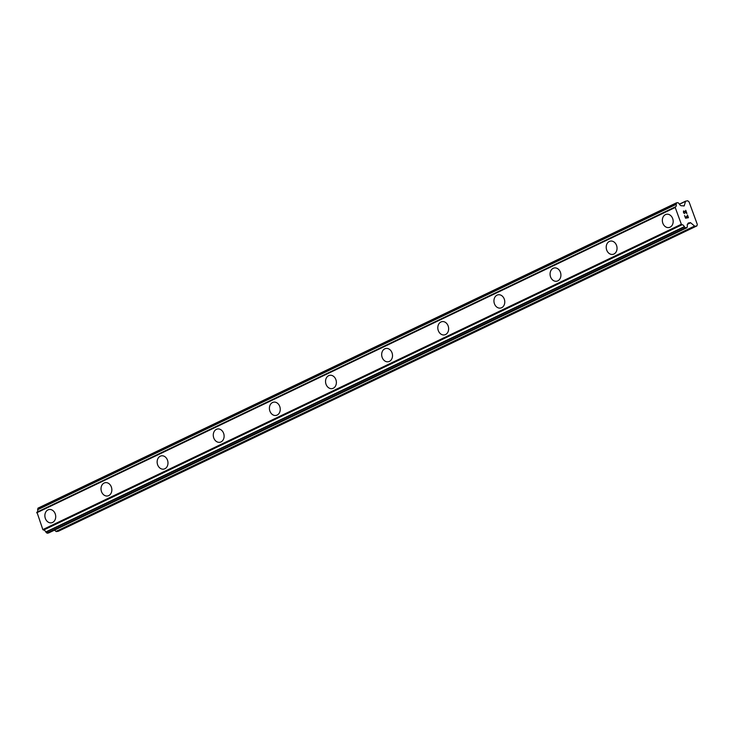 <?xml version="1.0" encoding="UTF-8"?>
<svg xmlns="http://www.w3.org/2000/svg" width="734" height="734" viewBox="0 0 734 734"><rect width="100%" height="100%" fill="white"/><g stroke="black" fill="none" stroke-linecap="round" stroke-linejoin="round"><path stroke-width="1.1" d="M51.499 522.801A6.744 5.377 79.8 0 1 45.169 517.819A6.744 5.377 79.8 0 1 48.004 509.882A6.744 5.377 79.8 0 1 49.095 509.524A6.744 5.377 79.8 0 1 55.426 514.497A6.744 5.377 79.8 0 1 52.591 522.443A6.744 5.377 79.8 0 1 51.49 522.801A6.744 5.377 79.8 0 1 45.159 517.828A6.744 5.377 79.8 0 1 47.994 509.882A6.744 5.377 79.8 0 1 49.095 509.524M107.623 495.964A6.744 5.377 79.8 0 1 101.301 490.982A6.744 5.377 79.8 0 1 104.127 483.036A6.744 5.377 79.8 0 1 105.228 482.678A6.744 5.377 79.8 0 1 111.559 487.66A6.744 5.377 79.8 0 1 108.724 495.606A6.744 5.377 79.8 0 1 107.623 495.964A6.744 5.377 79.8 0 1 101.301 490.982A6.744 5.377 79.8 0 1 104.136 483.036A6.744 5.377 79.8 0 1 105.228 482.678M160.269 456.199A6.744 5.377 79.8 0 1 161.361 455.842A6.744 5.377 79.8 0 1 167.691 460.814A6.744 5.377 79.8 0 1 164.856 468.76A6.744 5.377 79.8 0 1 163.765 469.118A6.744 5.377 79.8 0 1 157.434 464.136A6.744 5.377 79.8 0 1 160.269 456.199M163.765 469.118A6.744 5.377 79.8 0 1 157.434 464.145A6.744 5.377 79.8 0 1 160.26 456.199A6.744 5.377 79.8 0 1 161.361 455.842M219.897 442.281A6.744 5.377 79.8 0 1 213.566 437.299A6.744 5.377 79.8 0 1 216.392 429.353A6.744 5.377 79.8 0 1 217.493 428.995A6.744 5.377 79.8 0 1 223.824 433.977A6.744 5.377 79.8 0 1 220.989 441.923A6.744 5.377 79.8 0 1 219.897 442.281A6.744 5.377 79.8 0 1 213.566 437.299A6.744 5.377 79.8 0 1 216.402 429.353A6.744 5.377 79.8 0 1 217.493 428.995M276.03 415.435A6.744 5.377 79.8 0 1 269.699 410.462A6.744 5.377 79.8 0 1 272.525 402.516A6.744 5.377 79.8 0 1 273.626 402.159A6.744 5.377 79.8 0 1 279.957 407.131A6.744 5.377 79.8 0 1 277.122 415.077A6.744 5.377 79.8 0 1 276.03 415.435A6.744 5.377 79.8 0 1 269.699 410.453A6.744 5.377 79.8 0 1 272.534 402.507A6.744 5.377 79.8 0 1 273.626 402.159M332.163 388.598A6.744 5.377 79.8 0 1 325.832 383.616A6.744 5.377 79.8 0 1 328.658 375.67A6.744 5.377 79.8 0 1 329.759 375.313A6.744 5.377 79.8 0 1 336.089 380.295A6.744 5.377 79.8 0 1 333.254 388.24A6.744 5.377 79.8 0 1 332.163 388.598A6.744 5.377 79.8 0 1 325.832 383.616A6.744 5.377 79.8 0 1 328.667 375.67A6.744 5.377 79.8 0 1 329.759 375.313M388.295 361.752A6.744 5.377 79.8 0 1 381.964 356.77A6.744 5.377 79.8 0 1 384.79 348.824A6.744 5.377 79.8 0 1 385.891 348.476A6.744 5.377 79.8 0 1 392.222 353.449A6.744 5.377 79.8 0 1 389.396 361.394A6.744 5.377 79.8 0 1 388.295 361.752A6.744 5.377 79.8 0 1 381.964 356.77A6.744 5.377 79.8 0 1 384.799 348.824A6.744 5.377 79.8 0 1 385.891 348.476M440.932 321.987A6.744 5.377 79.8 0 1 442.024 321.63A6.744 5.377 79.8 0 1 448.355 326.612A6.744 5.377 79.8 0 1 445.529 334.557A6.744 5.377 79.8 0 1 444.428 334.906A6.744 5.377 79.8 0 1 438.097 329.933A6.744 5.377 79.8 0 1 440.932 321.987M444.428 334.906A6.744 5.377 79.8 0 1 438.097 329.933A6.744 5.377 79.8 0 1 440.923 321.987A6.744 5.377 79.8 0 1 442.024 321.63M500.56 308.069A6.744 5.377 79.8 0 1 494.23 303.087A6.744 5.377 79.8 0 1 497.056 295.141A6.744 5.377 79.8 0 1 498.166 294.793A6.744 5.377 79.8 0 1 504.487 299.766A6.744 5.377 79.8 0 1 501.661 307.711A6.744 5.377 79.8 0 1 500.56 308.069A6.744 5.377 79.8 0 1 494.23 303.087A6.744 5.377 79.8 0 1 497.065 295.141A6.744 5.377 79.8 0 1 498.157 294.793M556.693 281.223A6.744 5.377 79.8 0 1 550.362 276.25A6.744 5.377 79.8 0 1 553.188 268.305A6.744 5.377 79.8 0 1 554.298 267.947A6.744 5.377 79.8 0 1 560.62 272.929A6.744 5.377 79.8 0 1 557.794 280.874A6.744 5.377 79.8 0 1 556.693 281.223A6.744 5.377 79.8 0 1 550.372 276.25A6.744 5.377 79.8 0 1 553.197 268.305A6.744 5.377 79.8 0 1 554.289 267.947M612.826 254.386A6.744 5.377 79.8 0 1 606.495 249.404A6.744 5.377 79.8 0 1 609.33 241.458A6.744 5.377 79.8 0 1 610.431 241.101A6.744 5.377 79.8 0 1 616.753 246.083A6.744 5.377 79.8 0 1 613.927 254.028A6.744 5.377 79.8 0 1 612.826 254.386A6.744 5.377 79.8 0 1 606.504 249.404A6.744 5.377 79.8 0 1 609.33 241.458A6.744 5.377 79.8 0 1 610.422 241.11M668.958 227.54A6.744 5.377 79.8 0 1 662.628 222.567A6.744 5.377 79.8 0 1 665.463 214.622A6.744 5.377 79.8 0 1 666.564 214.264A6.744 5.377 79.8 0 1 672.885 219.246A6.744 5.377 79.8 0 1 670.059 227.191A6.744 5.377 79.8 0 1 668.958 227.54A6.744 5.377 79.8 0 1 662.637 222.558A6.744 5.377 79.8 0 1 665.463 214.622A6.744 5.377 79.8 0 1 666.555 214.264M685.62 217.87L686.785 217.659L685.611 217.87L684.565 215.557L685.62 217.87M686.785 217.659L686.318 216.383M686.51 216.347L686.978 217.622L686.51 216.347M686.978 217.622L688.153 217.411L686.978 217.631M688.153 217.411L687.29 215.062M688.455 217.686L687.483 215.034L688.455 217.686L685.538 218.209L684.565 215.557M684.629 213.594L683.565 212.832L683.492 210.97M684.143 211.08L684.923 211.631L684.134 211.089M684.923 211.631L686.483 212.86L684.923 211.631M686.483 212.86L685.574 210.364M684.363 213.31L683.749 212.777L684.363 213.31M683.758 212.777L683.446 211.952L683.758 212.777M685.767 210.328L686.914 213.475L683.62 211.273M686.905 213.466L685.758 210.328M690.648 222.76L688.391 222.943L687.978 223.677A2.697 1.596 -115.6 0 0 687.941 223.696A2.697 1.596 -115.6 0 0 687.391 226.09L686.951 227.705L685.492 227.797L684.299 226.641A2.697 1.596 -115.6 0 0 682.134 224.732L681.354 224.255L675.216 207.483L675.574 206.804A2.697 1.596 -115.6 0 0 675.61 206.786A2.697 1.596 -115.6 0 0 676.161 204.401L676.601 202.777L678.06 202.685L679.244 203.832A2.697 1.596 -115.6 0 0 681.418 205.749L684.207 205.887L685.593 201.162L687.73 200.767L689.088 201.951L697.3 224.393L696.933 225.898L694.859 226.274L690.648 222.76L687.391 224.32M54.472 530.15L56.344 531.599L58.417 531.223L696.933 225.898M675.381 206.896L36.948 512.149L42.838 529.581L43.618 530.058A2.697 1.596 -115.6 0 1 45.783 531.966L46.976 533.123L48.536 532.985M676.5 202.823L38.03 508.121L37.645 509.726A2.697 1.596 -115.6 0 1 37.296 511.983M675.216 207.483L36.7 512.809M681.354 224.255L42.838 529.581M682.134 224.732L43.618 530.058M685.538 201.199L679.4 204.135L685.593 201.162M685.418 201.41L679.464 204.254M684.382 205.639L683.629 206.006M676.409 202.979L37.893 508.304M676.142 204.07L37.627 509.396M676.161 204.401L37.645 509.726M675.335 207.006L36.819 512.332M681.785 224.632L43.269 529.957M684.299 226.641L45.783 531.966M684.51 226.934L45.994 532.26M685.492 227.797L46.976 533.123M685.795 227.907L47.279 533.233M686.951 227.705L48.435 533.031M690.244 222.613L687.795 223.778M694.465 226.118L55.949 531.444M694.859 226.274L56.344 531.599M676.546 202.795L38.03 508.121M675.464 206.823L36.948 512.149M687.006 227.687L48.49 533.012"/></g></svg>

